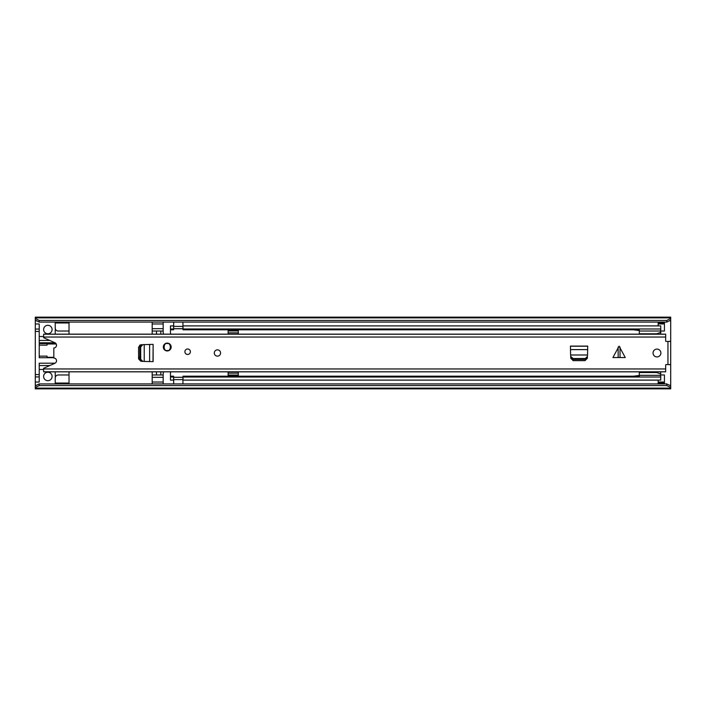 <?xml version="1.0" encoding="UTF-8"?>
<svg xmlns="http://www.w3.org/2000/svg" width="706" height="706" viewBox="0 0 706 706"><rect width="100%" height="100%" fill="white"/><g stroke="black" fill="none" stroke-linecap="round" stroke-linejoin="round"><path stroke-width="1.06" d="M52.085 329.543A4.236 4.236 0 0 0 47.849 325.307A4.236 4.236 0 0 0 43.613 329.543A4.236 4.236 0 0 0 47.849 333.779A4.236 4.236 0 0 0 52.085 329.543M52.085 376.457A4.236 4.236 0 0 0 47.849 372.221A4.236 4.236 0 0 0 43.613 376.457A4.236 4.236 0 0 0 47.849 380.693A4.236 4.236 0 0 0 52.085 376.457M35.3 323.975L35.3 329.075L39.218 329.075L39.218 323.975L35.3 323.975L35.3 318.53L39.218 320.427L666.782 320.427L670.7 318.53L670.7 320.171L666.782 322.077L666.782 320.427M35.3 385.829L39.218 383.923L39.218 385.573L35.3 387.47L35.3 376.925L39.218 376.925L39.218 382.025L35.3 382.025M39.218 383.923L666.782 383.923L670.7 385.829L670.7 341.439L666.146 341.439A0.468 0.468 0 0 1 665.679 340.963L665.679 334.15L43.613 334.15L43.613 337.706L54.892 342.728A2.745 2.745 0 0 1 53.815 347.979L53.815 358.021A2.745 2.745 0 0 1 54.892 363.272L43.613 368.294L43.613 371.85L665.679 371.85L665.679 365.037A0.468 0.468 0 0 1 666.146 364.561L670.7 364.561M668.344 341.439L670.7 341.236L670.7 320.171M660.737 331.035L664.425 331.035L664.425 323.975L658.151 323.975L658.151 325.898M658.151 380.102L658.151 382.025L664.425 382.025L664.425 374.965L660.737 374.965M670.7 388.141L670.7 388.847L35.3 388.847L35.3 388.141L670.7 388.141L670.7 387.47L666.782 385.573L666.782 383.923M670.7 385.829L670.7 387.47M35.3 387.47L35.3 388.141M35.3 317.859L670.7 317.859L670.7 317.153L35.3 317.153L35.3 318.53M670.7 317.859L670.7 318.53M39.218 320.427L39.218 322.077L666.782 322.077M39.218 385.573L666.782 385.573M39.218 322.077L35.3 320.171M664.425 382.025L664.425 383.587L658.151 383.587L658.151 383.129L664.425 383.129M658.151 383.129L658.151 382.025M658.151 323.975L658.151 322.871L664.425 322.871L664.425 323.975M664.425 322.871L664.425 322.413L658.151 322.413L658.151 322.871M55.227 371.85L55.227 375.451A7.448 7.448 0 0 1 55.227 377.613L55.227 377.613A3.142 3.142 0 0 1 58.324 374.965L69.029 374.965L69.029 383.923M69.029 334.15L69.029 331.035L58.324 331.035A3.142 3.142 0 0 1 55.227 328.387L55.227 328.387A7.448 7.448 0 0 1 55.227 330.549L55.227 334.15M39.218 329.075L39.218 342.798L55.05 342.798M39.218 345.155L47.064 345.155L47.064 343.584L39.218 343.584L39.218 357.704L47.064 357.704L47.064 356.142L39.218 356.142M55.05 363.202L39.218 363.202L39.218 376.925M139.788 356.142L139.629 357.704L138.57 357.704M53.815 357.704L47.064 357.704M47.064 343.584L55.977 343.584M69.029 331.035L69.029 322.077M49.782 340.451L39.218 340.451M39.218 365.549L49.782 365.549M69.029 371.85L69.029 374.965M55.227 383.923L55.227 377.613M39.218 369.476L43.613 369.476M39.218 374.568L35.3 374.568L35.3 331.432L39.218 331.432M55.227 328.387L55.227 322.077M43.613 336.524L39.218 336.524M139.629 345.146L140.644 345.155M35.3 374.568L35.3 376.925M35.3 329.075L35.3 331.432M152.178 383.923L152.178 371.85M152.178 334.15L152.178 322.077M163.607 334.15A6.275 6.275 0 0 1 163.165 331.829L163.165 328.678L152.178 328.678M152.178 377.322L163.165 377.322L163.165 374.171A6.275 6.275 0 0 1 163.607 371.85M152.178 323.975L163.165 323.975L163.165 322.077M163.165 323.975L163.165 328.678M152.178 331.035L163.165 331.035M156.494 331.035L156.494 334.15M156.494 371.85L156.494 374.965M163.165 374.965L152.178 374.965M163.165 377.322L163.165 382.025L152.178 382.025M163.165 383.923L163.165 382.025M160.809 334.15L160.809 331.035M160.809 374.965L160.809 371.85M139.814 359.31L141.862 361.331L140.909 361.278L138.57 358.913L138.57 347.087L140.909 344.722L141.862 344.669L139.788 347.017L139.814 359.31M153.008 361.631L153.123 344.369L153.123 361.631L144.227 361.463L144.227 344.599L142.771 344.669L140.697 347.017L140.723 359.31L142.771 361.331L141.862 361.331L144.227 361.401L142.771 361.331M153.008 344.369L142.771 344.669M620.018 347.061L620.018 357.554L625.26 357.554L619.083 346.134L612.905 357.554L618.147 357.554L618.147 347.061M653.05 353A3.918 3.918 0 0 0 656.968 356.918A3.918 3.918 0 0 0 660.895 353A3.918 3.918 0 0 0 656.968 349.082A3.918 3.918 0 0 0 653.05 353M214.306 353A3.142 3.142 0 0 0 217.448 356.142A3.142 3.142 0 0 0 220.59 353A3.142 3.142 0 0 0 217.448 349.858A3.142 3.142 0 0 0 214.306 353M184.893 351.729A2.745 2.745 0 0 0 187.637 354.474A2.745 2.745 0 0 0 190.382 351.729A2.745 2.745 0 0 0 187.637 348.985A2.745 2.745 0 0 0 184.893 351.729M163.324 347.025A3.918 3.918 0 0 0 167.243 350.944A3.918 3.918 0 0 0 171.17 347.025A3.918 3.918 0 0 0 167.243 343.098A3.918 3.918 0 0 0 163.324 347.025M587.542 354.994L587.71 346.09L570.448 346.09L570.616 354.994M587.357 358.313L587.401 357.36L585.389 359.407L573.095 359.433L570.748 357.36L570.801 358.313L573.157 360.651L584.992 360.651L587.357 358.313M144.227 344.546L143.671 344.581M620.018 357.554L618.147 357.554M668.344 364.561L670.7 364.764M570.748 356.451L573.095 358.524L585.389 358.498L587.401 356.451L587.48 354.994L570.677 354.994L570.748 357.36L570.66 355.55M587.498 355.55L587.401 356.451M144.227 361.463L143.671 361.419M167.243 343.178A3.848 3.848 0 0 1 171.09 347.025A3.848 3.848 0 0 1 167.243 350.864A3.848 3.848 0 0 1 163.404 347.025A3.848 3.848 0 0 1 167.243 343.178A3.848 3.848 0 0 0 163.404 347.025A3.848 3.848 0 0 0 167.243 350.864M170.87 334.15A3.142 3.142 0 0 1 170.464 332.605L170.464 329.808L173.597 329.808L173.597 325.898L170.464 325.898L170.464 328.987L173.597 328.987M170.464 376.192L170.464 380.102L173.597 380.102L173.597 376.192L170.464 376.192L170.464 373.395A3.142 3.142 0 0 1 170.87 371.85M238.31 334.15L238.31 332.844L228.117 332.844L228.117 334.15M660.737 334.15L660.737 328.987L183.013 328.987L183.013 325.898L660.737 325.898L660.737 328.987M228.117 371.85L228.117 375.83L238.31 375.83L238.31 371.85M660.631 376.192L660.737 371.85M639.292 329.808L183.013 329.808L183.013 328.987M170.464 329.808L170.464 328.987M183.013 377.013L660.737 377.013L660.737 380.102L183.013 380.102L183.013 376.192L639.292 376.192M660.737 376.192L660.737 377.013M170.464 377.013L173.597 377.013M173.676 383.923L173.676 377.278L182.933 377.278L182.933 383.923M182.933 322.077L182.933 328.722L173.676 328.722L173.676 322.077M228.117 373.156L238.31 373.156M228.117 375.045L238.31 375.045M238.31 332.844L238.31 330.17L228.117 330.17L228.117 332.844M238.31 330.955L228.117 330.955M639.292 377.013L639.292 372.547L656.748 372.547L639.292 372.547L639.292 371.85M639.292 334.15L639.292 328.987M660.631 334.15L660.631 328.987M639.292 331.008L660.631 331.008M639.292 333.797L656.748 333.797L639.292 333.797L656.748 333.797L660.631 332.385M639.292 375.336L660.631 375.336L660.631 371.85M660.631 373.959L656.748 372.547M660.631 377.013L660.631 375.336M639.292 375.442L633.335 376.219M633.335 329.808L639.292 330.567M35.3 385.238L36.509 385.238M669.491 385.238L670.7 385.238M35.3 320.762L36.509 320.762M669.491 320.762L670.7 320.762M658.151 382.802L664.425 382.802M664.425 323.198L658.151 323.198M69.029 383.04L55.227 383.04M55.227 322.96L69.029 322.96M140.697 358.983L139.788 358.983M140.697 347.017L139.788 347.017M667.955 364.561L667.955 341.439M43.613 337.044L665.679 337.044M43.613 368.956L665.679 368.956M573.095 358.524L573.095 359.433M585.053 358.524L585.053 359.433M587.71 349.62L570.448 349.62M587.71 346.214L570.448 346.214M149.601 361.631L149.601 344.369M167.243 343.575C171.337 342.348 171.337 351.703 167.243 350.476C163.148 351.703 163.148 342.348 167.243 343.575M173.676 379.625L182.933 379.625M182.933 326.375L173.676 326.375M47.064 357.315L53.815 357.315M138.57 357.315L139.629 357.315M47.064 343.981L56.224 343.981M43.613 371.78L665.679 371.78M43.613 334.22L665.679 334.22"/></g></svg>
